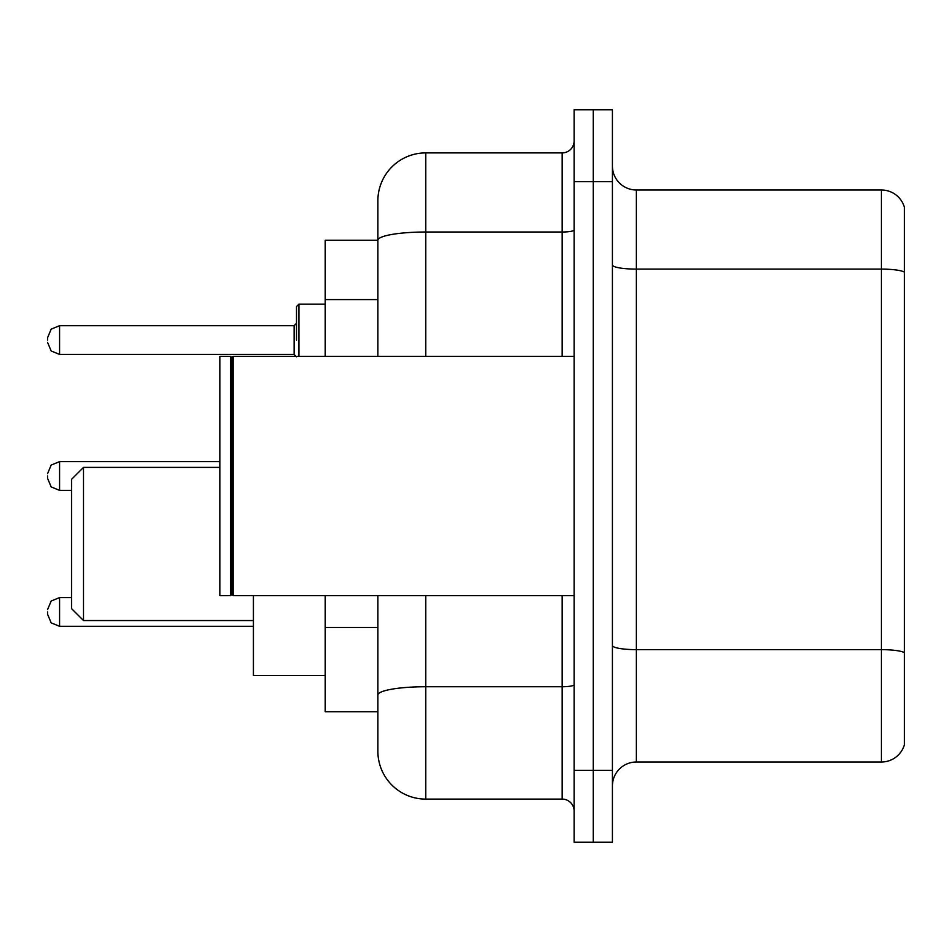 <?xml version="1.0" encoding="UTF-8"?>
<svg xmlns="http://www.w3.org/2000/svg" width="952" height="952" viewBox="0 0 952 952"><rect width="100%" height="100%" fill="white"/><g stroke="black" fill="none" stroke-linecap="round" stroke-linejoin="round"><path stroke-width="1.43" d="M377.873 240.261L325.227 240.261L325.227 356.334M425.746 595.666L425.746 799.097A47.862 47.862 0 0 1 377.873 751.223L377.873 711.739L325.227 711.739L325.227 595.666M377.873 751.223L377.873 595.666M574.127 770.37L574.127 842.175L593.274 842.175L593.274 770.37L593.274 842.175L612.422 842.175L612.422 770.37L593.274 770.37L593.274 181.63L593.274 770.37L574.127 770.37L574.127 181.63L593.274 181.63L593.274 109.825L593.274 181.63L612.422 181.63L612.422 770.37M612.422 181.63L612.422 109.825L574.127 109.825L574.127 181.63M425.746 799.097L562.156 799.097L562.156 595.666M377.873 286.433L377.873 200.777A47.862 47.862 0 0 1 425.746 152.903L562.156 152.903A11.971 11.971 0 0 0 574.127 140.944M377.873 703.361L377.873 640.636M377.873 356.334L377.873 240.32A47.862 8.306 180 0 1 425.746 232.014L562.156 232.014L562.156 152.903M377.873 200.777L377.873 227.1M574.127 811.056A11.971 11.971 0 0 0 562.156 799.097M904.4 652.965L904.4 744.761A23.931 23.931 0 0 1 881.421 762.005L636.352 762.005A23.931 23.931 0 0 0 612.422 785.936M904.4 207.238A23.931 23.931 0 0 0 881.421 189.995A23.931 23.931 0 0 1 904.4 207.238L904.4 744.761M904.4 272.105A23.931 4.153 180 0 0 881.421 269.107L881.421 189.995L636.352 189.995A23.931 23.931 0 0 1 612.422 166.065A23.931 23.931 0 0 0 636.352 189.995L636.352 762.005M83.502 620.549L83.502 467.384L71.531 479.356L71.531 608.59L83.502 620.549L253.422 620.549M253.422 595.666L253.422 675.599L325.227 675.599M233.085 595.666L231.883 594.465L231.883 357.535L233.085 356.334L233.085 595.666L574.127 595.666M230.681 595.666L219.912 595.666L219.912 356.334L230.681 356.334L230.681 595.666L231.883 594.465M47.6 611.934L47.6 614.337L47.6 611.934M47.6 476L47.6 478.392L47.6 476M296.5 340.066L296.5 306.556L296.5 340.066M47.6 340.066L47.6 337.662L47.6 340.066M377.873 299.594L325.227 299.594M377.873 627.475L325.227 627.475M574.127 684.667A11.971 2.083 0 0 1 562.156 686.737L425.746 686.737A47.862 8.306 180 0 0 377.873 695.055M425.746 152.903L425.746 356.334M562.156 356.334L562.156 232.014A11.971 2.083 0 0 0 574.127 229.932M904.4 652.632A23.931 4.153 180 0 0 881.421 649.645L881.421 269.107L636.352 269.107A23.931 4.153 0 0 1 612.422 264.954M881.421 762.005L881.421 649.645L636.352 649.645A23.931 4.153 0 0 1 612.422 645.492M71.531 597.582L59.571 597.582L51.17 601.021L47.6 609.542L51.17 601.021L59.571 597.582L51.17 601.021L47.6 609.542L51.17 601.021L59.571 597.582L51.17 601.021L47.6 609.542L51.17 601.021L59.571 597.582L51.17 601.021L47.6 609.542L51.17 601.021L59.571 597.582L51.17 601.021L47.6 609.542L51.17 601.021L59.571 597.582L51.17 601.021L47.6 609.542L51.17 601.021L59.571 597.582L59.571 626.297L51.17 622.858L47.6 614.337L51.17 622.858L59.571 626.297L51.17 622.858L47.6 614.337L51.17 622.858L59.571 626.297L51.17 622.858L47.6 614.337L51.17 622.858L59.571 626.297L51.17 622.858L47.6 614.337L51.17 622.858L59.571 626.297L51.17 622.858L47.6 614.337L51.17 622.858L59.571 626.297L51.17 622.858L47.6 614.337L51.17 622.858L59.571 626.297L253.422 626.297M219.912 461.637L59.571 461.637L59.571 490.363L51.17 486.924L47.6 478.392M325.227 304.164L298.892 304.164L298.892 356.334M294.108 325.703L59.571 325.703L59.571 354.418L294.108 354.418L294.108 325.703L296.5 323.311M83.502 467.384L219.912 467.384M231.883 357.535L230.681 356.334M233.085 356.334L574.127 356.334M59.571 490.363L71.531 490.363M59.571 461.637L51.17 465.076L47.6 473.608M59.571 354.418L51.17 350.979L47.6 342.458M59.571 325.703L51.17 329.142L47.6 337.662M294.108 354.418L296.5 356.81M298.892 304.164L296.5 306.556"/></g></svg>
